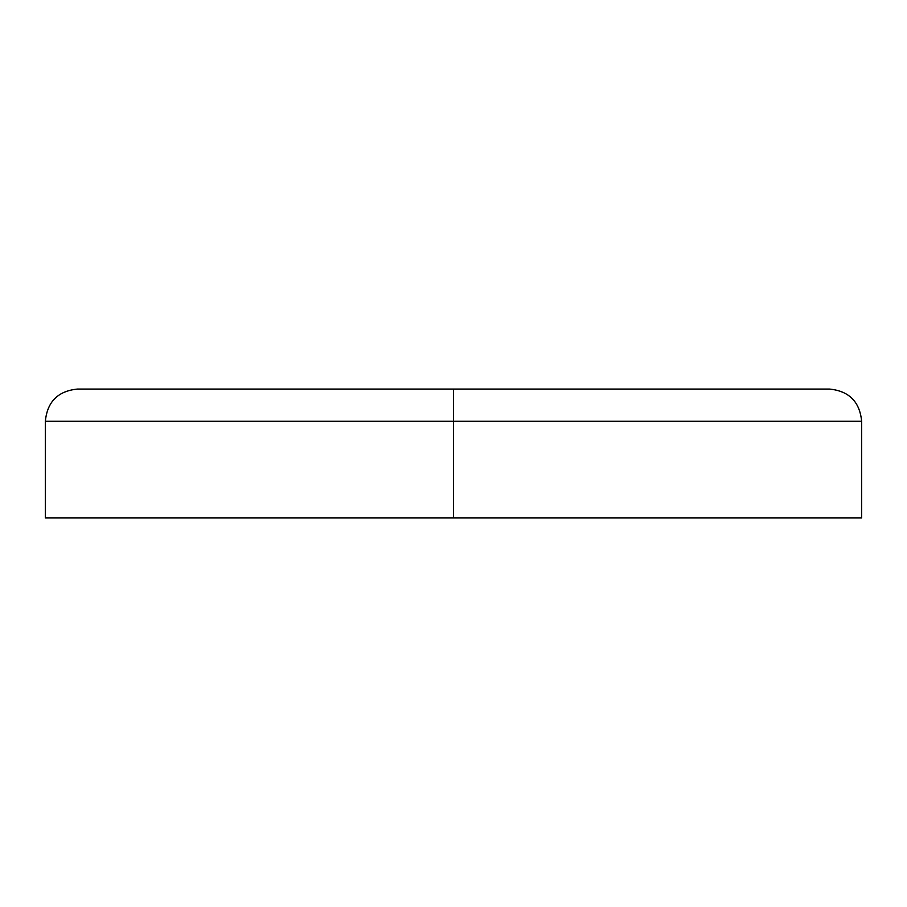 <?xml version="1.0" encoding="UTF-8"?>
<svg xmlns="http://www.w3.org/2000/svg" width="907" height="907" viewBox="0 0 907 907"><rect width="100%" height="100%" fill="white"/><g stroke="black" fill="none" stroke-linecap="round" stroke-linejoin="round"><path stroke-width="1.36" d="M453.5 517.942L861.65 517.942L453.5 517.942L453.5 421.279L453.5 517.942L45.35 517.942L453.5 517.942M861.65 421.279L453.5 421.279L861.65 421.279L453.5 421.279L453.5 389.058L829.429 389.058L453.5 389.058L453.5 421.279L45.35 421.279C47.266 401.71 58.003 390.974 77.571 389.058L829.429 389.058C848.997 390.974 859.734 401.71 861.65 421.279L861.65 517.942M453.5 389.058L77.571 389.058L453.5 389.058M45.35 517.942L45.35 421.279"/></g></svg>
